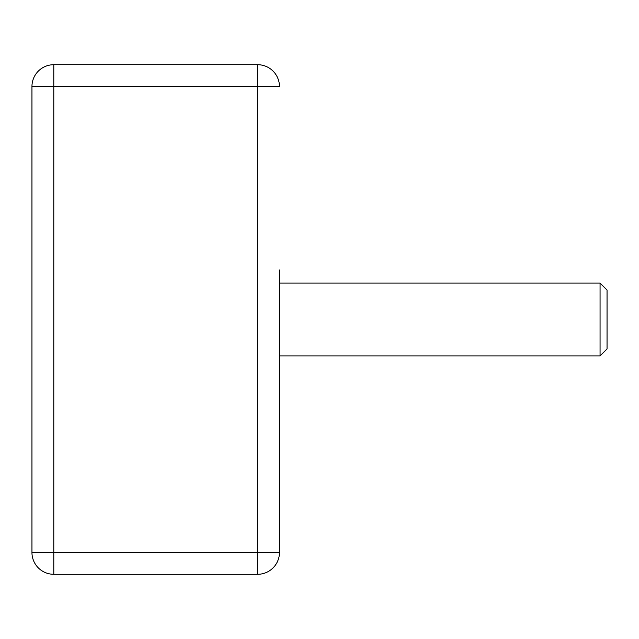 <?xml version="1.0" encoding="UTF-8"?>
<svg xmlns="http://www.w3.org/2000/svg" width="639" height="639" viewBox="0 0 639 639"><rect width="100%" height="100%" fill="white"/><g stroke="black" fill="none" stroke-linecap="round" stroke-linejoin="round"><path stroke-width="0.96" d="M607.05 348.91L607.05 290.09L600.061 283.101L600.061 355.899L607.05 348.91M279.459 368.999L279.459 552.455L53.788 552.455L53.788 64.707A21.838 21.838 0 0 0 31.95 86.545L279.459 86.545A21.838 21.838 0 0 0 257.621 64.707L257.621 574.293A21.838 21.838 0 0 0 279.459 552.455A21.838 21.838 0 0 1 257.621 574.293L53.788 574.293L53.788 552.455L31.95 552.455A21.838 21.838 0 0 0 53.788 574.293M279.459 552.455L279.459 270.001M257.621 64.707L53.788 64.707M31.95 86.545L31.95 552.455M279.459 355.899L600.061 355.899M279.459 283.101L600.061 283.101"/></g></svg>
